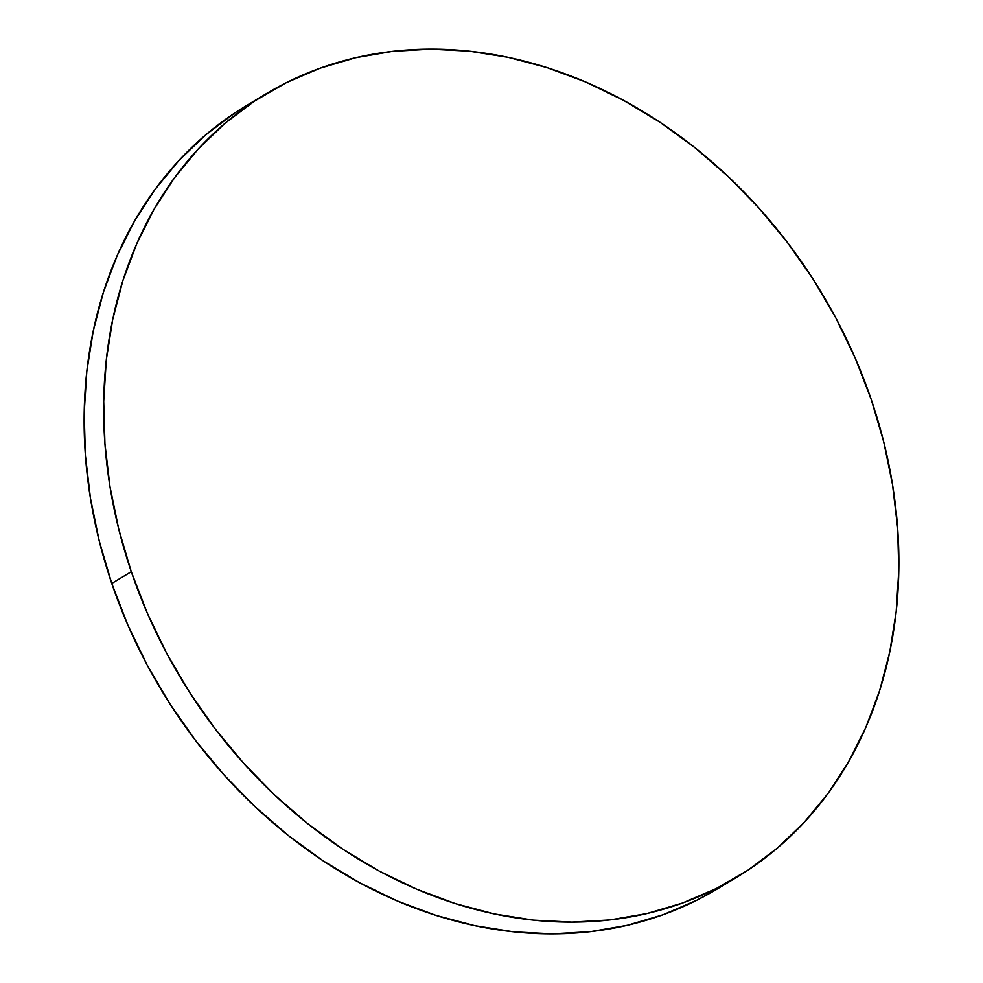 <?xml version="1.0" encoding="UTF-8"?>
<svg xmlns="http://www.w3.org/2000/svg" width="983" height="983" viewBox="0 0 983 983"><rect width="100%" height="100%" fill="white"/><g stroke="black" fill="none" stroke-linecap="round" stroke-linejoin="round"><path stroke-width="1.47" d="M131.292 571.737A456.984 373.884 -121 0 1 265.914 93.913A456.984 373.884 -121 0 1 871.233 399.54A456.984 373.884 -121 0 1 736.611 877.352A456.984 373.884 -121 0 1 131.292 571.737L111.767 583.46L131.292 571.737L118.796 529.382L109.973 486.597L104.935 443.812L103.707 401.42L106.299 359.852L112.713 319.487L122.85 280.733L136.649 243.944L153.95 209.477L174.593 177.677L198.382 148.838L225.095 123.244L254.462 101.138L286.213 82.744L320.028 68.22L355.588 57.727L392.549 51.349L430.566 49.15L469.26 51.153L508.26 57.346L547.187 67.667L585.684 82.007L623.357 100.241L659.863 122.175L694.834 147.622L727.948 176.313L758.876 207.991L787.322 242.334L813.015 279.025L835.71 317.706L855.173 358.009L871.233 399.54L883.729 441.895L892.539 484.668L897.59 527.466L898.818 569.845L896.213 611.414L889.812 651.778L879.662 690.545L865.876 727.334L848.575 761.8L827.932 793.6L804.131 822.427L777.43 848.022L748.063 870.127L716.312 888.521L682.497 903.045L646.937 913.551L609.964 919.928L571.959 922.115L533.265 920.113L494.265 913.92L455.326 903.61L416.841 889.259L379.155 871.036L342.662 849.091L307.679 823.656L274.576 794.952L243.649 763.287L215.203 728.931L189.51 692.241L166.815 653.56L147.352 613.257L131.292 571.737M265.914 93.913L246.389 105.648A456.984 373.884 59 0 0 111.767 583.46A456.984 373.884 59 0 0 717.086 889.087L736.611 877.352M717.443 888.865L696.787 900.256L662.972 914.78L627.412 925.273L590.451 931.651L552.434 933.85L513.74 931.847L474.74 925.654L435.813 915.333L397.316 900.993L359.643 882.759L323.137 860.825L288.166 835.378L255.052 806.687L224.124 775.009L195.678 740.666L169.985 703.975L147.29 665.294L127.827 624.991L111.767 583.46L99.271 541.105L90.461 498.332L85.41 455.534L84.182 413.155L86.787 371.586L93.188 331.222L103.338 292.455L117.124 255.666L134.425 221.2L155.068 189.4L178.869 160.573L205.57 134.978L234.937 112.873L246.758 105.427"/></g></svg>

